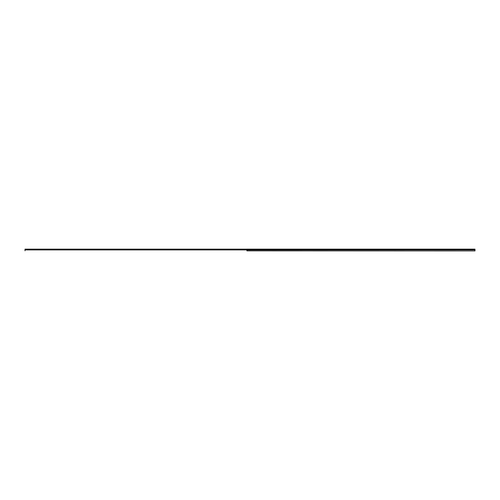 <?xml version="1.0" encoding="UTF-8"?>
<svg xmlns="http://www.w3.org/2000/svg" width="500" height="500" viewBox="0 0 500 500"><rect width="100%" height="100%" fill="white"/><g stroke="black" fill="none" stroke-linecap="round" stroke-linejoin="round"><path stroke-width="0.75" d="M246.887 249.319L475 249.35L475 249.887L246.887 249.919L246.906 250.85L475 250.925L246.887 250.806M25 249.319L25 250.806M246.931 249.319L475 249.319L246.925 249.35M246.931 250.806L246.931 249.919L475 249.887M475 249.919L475 250.806M246.887 249.15L25 249.15M246.906 250.85L246.906 249.862L25 249.887M475 249.15L246.931 249.15M25 249.35L246.894 249.35M25 249.919L246.887 249.919"/></g></svg>
